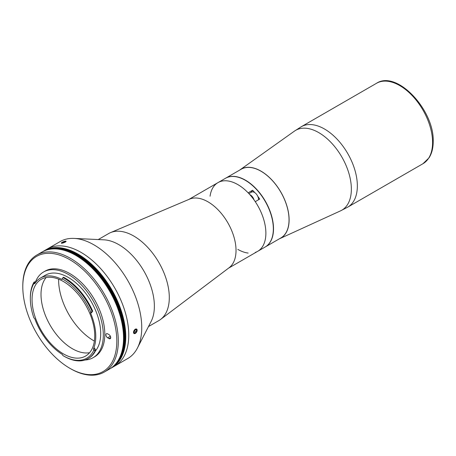 <?xml version="1.0" encoding="UTF-8"?>
<svg xmlns="http://www.w3.org/2000/svg" width="456" height="456" viewBox="0 0 456 456"><rect width="100%" height="100%" fill="white"/><g stroke="black" fill="none" stroke-linecap="round" stroke-linejoin="round"><path stroke-width="0.68" d="M255.252 252.436A39.678 22.908 -120 0 0 257.657 251.347L265.118 247.038A39.678 22.908 -120 0 0 271.206 215.243A39.678 22.908 -120 0 0 245.282 180.28A39.678 22.908 -120 0 0 225.441 178.313L217.979 182.622A39.678 22.908 -120 0 0 210.062 196.222M254.87 192.694A39.678 22.908 60 0 0 252.618 190.237L248.144 192.82A39.678 22.908 -120 0 0 237.821 184.589A39.678 22.908 -120 0 0 217.979 182.622A39.678 22.908 60 0 1 237.821 184.583A39.678 22.908 60 0 1 263.745 219.553A39.678 22.908 60 0 1 257.663 251.347A39.678 22.908 -120 0 0 255.252 201.666L259.726 199.078A39.678 22.908 60 0 0 257.731 196.257M252.618 190.237L251.136 192.341M237.821 249.386A39.678 22.908 -120 0 0 248.144 253.069M135.295 329.129C137.74 329.198 137.74 330.634 135.295 333.433C132.924 333.416 132.924 331.979 135.295 329.129M44.249 250.754L47.236 249.027A67.539 38.994 60 0 1 81.003 252.373A67.539 38.994 60 0 1 125.126 311.893A67.539 38.994 60 0 1 114.775 366.014L127.76 358.519A67.539 38.994 60 0 0 137.398 348.076A67.539 38.994 60 0 0 93.987 244.878A67.539 38.994 60 0 0 74.083 238.402A67.539 38.994 60 0 0 60.221 241.532L47.236 249.027A67.539 38.994 60 0 1 81.003 252.373A67.539 38.994 60 0 1 125.126 311.893A67.539 38.994 60 0 1 114.775 366.014L111.788 367.735A67.539 38.994 -120 0 0 122.145 313.614A67.539 38.994 -120 0 0 78.022 254.1A67.539 38.994 -120 0 0 44.249 250.754A67.539 38.994 -120 0 0 43.149 251.433M74.083 238.402L104.048 239.839A50.234 29.002 60 0 1 118.856 244.655A50.234 29.002 60 0 1 151.141 321.406L137.398 348.076M98.251 239.56L108.665 233.546A50.234 29.002 60 0 1 110.517 232.628A50.234 29.002 60 0 1 133.779 236.037A50.234 29.002 60 0 1 166.092 278.673A50.234 29.002 60 0 1 160.62 319.411A50.234 29.002 60 0 1 158.899 320.557L148.485 326.564M110.517 232.628L189.593 199.124A39.678 22.908 60 0 1 207.976 201.82A39.678 22.908 60 0 1 233.495 235.495A39.678 22.908 60 0 1 229.174 267.678L160.62 319.411M64.404 241.366L65.692 241.857M65.328 242.09L61.366 242.894M110.654 368.351A67.539 38.994 -120 0 0 111.788 367.735M33.943 283.353A46.751 26.989 -120 0 0 30.335 298.606A46.751 26.989 -120 0 0 33.943 318.014A1.054 0.61 60 0 1 34.217 318.117A1.054 0.61 60 0 1 34.878 318.949A45.799 26.442 -120 0 0 62.101 354.306A1.054 0.61 60 0 1 62.814 355.52A46.751 26.989 -120 0 0 63.395 355.862A46.751 26.989 -120 0 0 93.828 350.168A1.054 0.61 60 0 1 93.486 348.891A45.799 26.442 -120 0 0 90.647 313.215A1.054 0.61 60 0 1 90.744 312.195A1.054 0.61 60 0 1 90.801 312.172L92.163 311.613A47.806 27.599 60 0 0 64.142 278.223A47.806 27.599 60 0 0 62.962 277.567L62.238 278.873A1.054 0.61 60 0 1 62.022 279.311A1.054 0.61 60 0 1 61.537 279.283A45.799 26.442 -120 0 0 40.493 278.023A45.799 26.442 -120 0 0 34.878 283.501A1.054 0.61 60 0 1 34.747 283.626A1.054 0.61 60 0 1 33.943 283.353L35.226 282.509A1.054 0.61 -120 0 0 35.42 282.697M64.142 356.29L63.395 355.862L64.142 356.29A47.806 27.599 60 0 0 88.042 358.661A47.806 27.599 60 0 0 95.258 350.476L93.828 350.168M63.395 353.879A44.323 25.587 -120 0 0 85.557 356.073A44.323 25.587 -120 0 0 92.351 320.557A44.323 25.587 -120 0 0 63.395 281.5A44.323 25.587 -120 0 0 41.234 279.306A44.323 25.587 -120 0 0 34.439 314.822A44.323 25.587 -120 0 0 63.395 353.879M46.164 277.51A44.323 25.587 -120 0 0 44.762 313.762A44.323 25.587 -120 0 0 72.35 348.709A44.323 25.587 -120 0 0 89.575 352.699M58.624 279.169A49.601 28.637 -120 0 0 93.691 340.695A49.601 28.637 -120 0 0 94.369 341.082M95.481 350.898A45.799 26.442 -120 0 0 96.78 313.437A45.799 26.442 -120 0 0 68.32 277.447A45.799 26.442 -120 0 0 45.418 275.179L40.493 278.023M92.163 311.613L92.762 311.266A47.806 27.599 -120 0 0 64.735 277.881A47.806 27.599 -120 0 0 63.555 277.225L62.962 277.567M85.05 360.001A49.493 28.574 -120 0 0 93.064 357.709L94.557 356.848A49.493 28.574 -120 0 0 102.144 317.188A49.493 28.574 -120 0 0 69.814 273.571A49.493 28.574 -120 0 0 45.064 271.12L43.571 271.981A49.493 28.574 -120 0 0 35.249 282.532M93.064 357.709A49.493 28.574 -120 0 0 100.651 318.049A49.493 28.574 -120 0 0 68.32 274.432A49.493 28.574 -120 0 0 43.571 271.981M70.555 368.699L69.814 368.266A66.485 38.384 -120 0 0 116.821 341.128A66.485 38.384 -120 0 0 69.814 259.698A66.485 38.384 -120 0 0 22.8 286.841A66.485 38.384 -120 0 0 69.814 368.266L70.56 368.699A67.539 38.994 60 0 1 70.555 368.699A67.539 38.994 60 0 0 104.327 372.045A67.539 38.994 60 0 0 114.678 317.923A67.539 38.994 60 0 0 70.56 258.404A67.539 38.994 60 0 0 36.788 255.064A67.539 38.994 60 0 0 22.8 285.98L22.8 286.841M104.327 372.045L109.548 369.029A67.539 38.994 -120 0 0 119.905 314.908A67.539 38.994 -120 0 0 75.781 255.388A67.539 38.994 -120 0 0 42.009 252.048L36.788 255.064M109.622 335.126A2.428 1.402 -120 0 0 109.993 335.576M107.644 333.843A2.428 1.402 -120 0 0 106.43 333.724A2.428 1.402 -120 0 0 106.06 335.667A2.428 1.402 -120 0 0 107.644 337.81L108.99 338.586A2.428 1.402 -120 0 0 110.204 338.705A2.428 1.402 -120 0 0 110.574 336.762A2.428 1.402 -120 0 0 108.99 334.618L107.644 333.843M91.89 311.722A1.054 0.61 -120 0 0 91.987 312.44L90.647 313.215M90.801 312.172A46.751 26.989 -120 0 0 62.238 278.873L61.537 279.283M30.335 298.606L30.335 297.739A47.806 27.599 60 0 1 34.023 282.15L33.949 283.244M35.226 282.509L34.616 281.802L34.023 282.15M88.042 358.661L88.641 358.313A47.806 27.599 -120 0 0 95.851 350.128L95.258 350.476M95.851 350.128L95.23 349.461L93.953 350.197M93.486 348.891L94.825 348.116A1.054 0.61 -120 0 0 95.23 349.461M114.251 365.427A67.015 38.692 -120 0 0 120.988 310.986A67.015 38.692 -120 0 0 78.022 254.528A67.015 38.692 -120 0 0 47.481 249.78M77.719 254.699A67.015 38.692 -120 0 0 48.017 249.637A67.015 38.692 -120 0 1 77.719 254.699A67.015 38.692 -120 0 1 120.458 310.462A67.015 38.692 -120 0 1 114.638 365.034A67.015 38.692 -120 0 0 120.458 310.462A67.015 38.692 -120 0 0 77.719 254.699M115.197 364.429A67.015 38.692 -120 0 0 119.854 309.732A67.015 38.692 -120 0 0 77.423 254.875A67.015 38.692 -120 0 0 48.815 249.455A67.015 38.692 -120 0 1 77.423 254.875A67.015 38.692 -120 0 1 119.854 309.732A67.015 38.692 -120 0 1 115.197 364.429M77.127 255.046A67.015 38.692 -120 0 0 50.086 249.215A67.015 38.692 -120 0 1 77.127 255.046A67.015 38.692 -120 0 1 119.119 308.655A67.015 38.692 -120 0 1 116.035 363.449A67.015 38.692 -120 0 0 119.119 308.655A67.015 38.692 -120 0 0 77.127 255.046M76.825 255.217A67.015 38.692 -120 0 0 52.258 248.965A67.015 38.692 -120 0 1 76.825 255.217A67.015 38.692 -120 0 1 118.115 306.928A67.015 38.692 -120 0 1 117.34 361.699A67.015 38.692 -120 0 0 118.115 306.928A67.015 38.692 -120 0 0 76.825 255.217M76.528 255.388A67.015 38.692 -120 0 0 56.584 248.959A67.015 38.692 -120 0 1 76.528 255.388A67.015 38.692 -120 0 1 119.512 357.954A67.015 38.692 -120 0 0 76.528 255.388M279.374 238.813A39.786 22.971 -120 0 0 279.756 238.648A39.786 22.971 -120 0 0 289.115 219.855A39.786 22.971 -120 0 0 271.029 179.071A39.786 22.971 -120 0 0 240.027 169.837A39.786 22.971 -120 0 0 239.696 170.082M225.532 178.262A39.678 22.908 60 0 1 225.623 178.21A39.678 22.908 60 0 1 245.459 180.177A39.678 22.908 60 0 1 271.383 215.141A39.678 22.908 60 0 1 265.301 246.935A39.678 22.908 60 0 1 265.21 246.987M225.623 178.21L241.144 169.25A39.678 22.908 60 0 1 260.98 171.217A39.678 22.908 60 0 1 286.904 206.18A39.678 22.908 60 0 1 280.822 237.975L265.301 246.935M258.518 199.774A5.803 3.352 -120 0 0 258.153 197.317A5.803 3.352 -120 0 0 251.518 192.124L248.913 193.629M61.765 242.546A2.576 0.541 -21.2 0 0 61.395 242.86A2.576 0.541 -21.2 0 0 62.597 243.105A2.576 0.541 -21.2 0 0 65.618 241.822A2.576 0.541 -21.2 0 0 65.846 241.133A2.576 0.541 -21.2 0 0 61.765 242.546M63.264 242.689L63.019 242.056L61.993 242.763L62.666 242.894L65.39 241.612L64.718 241.475L64.9 241.948M63.019 242.056L64.718 241.475M134.942 329.471A2.576 1.488 120 0 0 133.551 332.777A2.576 1.488 120 0 0 135.717 333.131A2.576 1.488 120 0 0 137.108 329.83A2.576 1.488 120 0 0 134.942 329.471M134.417 330.879L136.201 331.905L136.595 330.258L135.654 329.711M136.201 331.905L134.936 332.954L134.064 332.35L134.457 330.703L135.723 329.654L136.595 330.258M110.375 336.232L107.644 337.81M110.705 337.594L108.99 338.586M340.507 210.871A46.119 26.625 -120 0 0 351.359 189.092A46.119 26.625 -120 0 0 330.395 141.816A46.119 26.625 -120 0 0 294.456 131.111L301.296 126.717A46.432 26.807 -120 0 1 337.081 139.16A46.432 26.807 -120 0 1 357.35 185.888A46.432 26.807 -120 0 1 347.728 207.144L340.507 210.871L279.756 238.648M376.531 83.283C396.919 69.734 434.471 110.227 433.2 141.594C433.2 148.035 431.826 153.433 429.079 157.793L422.963 163.71A46.432 26.807 -120 0 0 432.584 142.454A46.432 26.807 -120 0 0 412.315 95.726A46.432 26.807 -120 0 0 376.531 83.283L301.296 126.717M249.791 194.592A5.803 3.352 60 0 1 253.969 199.734A5.803 3.352 60 0 1 254.015 199.876M228.519 268.174L257.663 251.347M188.841 199.443L217.979 182.622M422.963 163.71L347.728 207.144M240.027 169.837L294.456 131.111"/></g></svg>
